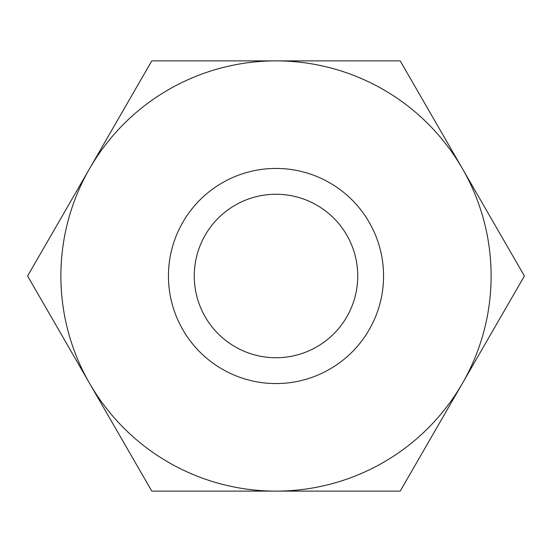 <?xml version="1.0" encoding="UTF-8"?>
<svg xmlns="http://www.w3.org/2000/svg" width="552" height="552" viewBox="0 0 552 552"><rect width="100%" height="100%" fill="white"/><g stroke="black" fill="none" stroke-linecap="round" stroke-linejoin="round"><path stroke-width="0.83" d="M276 491.121L400.2 491.121L462.3 383.557A215.121 215.121 0 0 0 462.3 168.443L524.4 276L462.3 383.557A215.121 215.121 0 0 1 276 491.121L151.8 491.121L89.7 383.557A215.121 215.121 0 0 0 276 491.121M400.2 60.879L462.3 168.443A215.121 215.121 0 0 0 89.7 168.443A215.121 215.121 0 0 0 89.7 383.557L27.6 276L151.8 60.879L400.2 60.879M194.256 276A81.744 81.744 0 0 1 316.876 205.206A81.744 81.744 0 0 1 316.876 346.794A81.744 81.744 0 0 1 194.256 276M168.443 276A107.557 107.557 0 0 1 329.779 182.85A107.557 107.557 0 0 1 329.779 369.15A107.557 107.557 0 0 1 168.443 276"/></g></svg>
